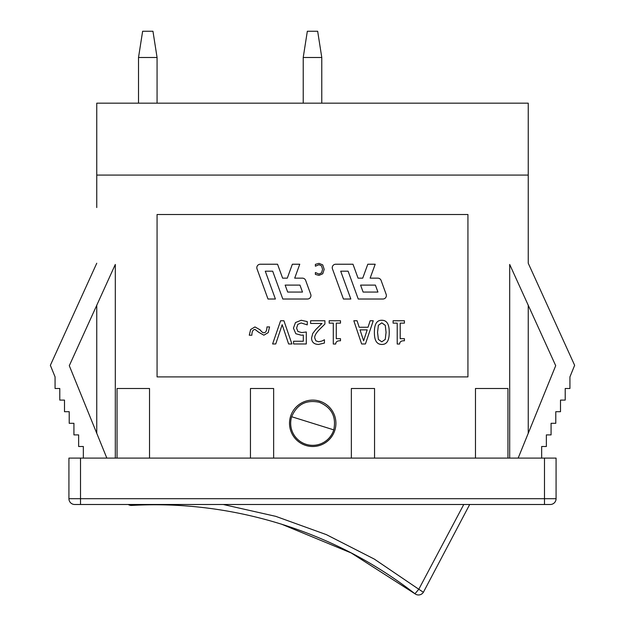 <?xml version="1.0" encoding="UTF-8"?>
<svg xmlns="http://www.w3.org/2000/svg" width="625" height="625" viewBox="0 0 625 625"><rect width="100%" height="100%" fill="white"/><g stroke="black" fill="none" stroke-linecap="round" stroke-linejoin="round"><path stroke-width="0.94" d="M333.758 429.859A22.039 22.039 0 0 1 306.156 444.336A22.039 22.039 0 0 1 291.68 416.734C296.93 404.383 306.125 399.555 319.273 402.258C331.633 407.508 336.461 416.711 333.758 429.859L291.68 416.734M74.719 504.492A5.797 5.797 0 0 1 68.922 498.695L68.922 458.094L556.078 458.094L556.078 498.695L68.922 498.695A5.797 5.797 0 0 0 74.719 504.492L550.281 504.492A5.797 5.797 0 0 0 556.078 498.695A5.797 5.797 0 0 1 550.281 504.492M335.914 423.297A23.195 23.195 0 0 1 301.117 443.391A23.195 23.195 0 0 1 301.117 403.211A23.195 23.195 0 0 1 335.914 423.297M475.469 458.094L475.469 388.5L507.945 388.5L507.945 458.094M351.359 458.094L351.359 388.5L374.555 388.5L374.555 458.094M149.531 458.094L149.531 388.5L117.055 388.5L117.055 458.094M273.641 458.094L273.641 388.5L250.445 388.5L250.445 458.094M96.758 103.164L528.242 103.164L528.242 175.078L96.758 175.078L96.758 103.164M528.242 433.281L528.242 305.273L555.703 365.688L518.164 458.094M528.242 207.555L528.242 263.234L574.641 365.305L569.93 376.898L569.93 388.5L565.211 388.5L565.211 400.102L560.5 400.102L560.5 411.695L555.789 411.695L555.789 423.297L551.078 423.297L551.078 434.898L546.367 434.898L546.367 446.5L541.656 446.5L541.656 458.094M509.688 264.445L509.688 458.094L509.688 264.445L555.703 365.688M106.836 458.094L69.297 365.688L96.758 305.273L96.758 433.281M96.758 175.078L96.758 207.555M115.312 264.445L115.312 458.094L115.312 264.445L69.297 365.688M96.758 263.234L50.359 365.305L55.07 376.898L55.07 388.5L59.789 388.5L59.789 400.102L64.5 400.102L64.5 411.695L69.211 411.695L69.211 423.297L73.922 423.297L73.922 434.898L78.633 434.898L78.633 446.5L83.344 446.5L83.344 458.094M157.07 214.516L467.93 214.516L467.93 376.898L157.07 376.898L157.07 214.516M528.242 175.078L528.242 263.234M322.727 264.883L318.992 263.359L315.383 264.359L315.383 266.203L318.977 264.695L321.508 265.852L322.578 269.359L321.539 272.867L318.977 274.062L315.383 272.539L315.383 274.398L318.969 275.375L322.734 273.781L324.188 269.359L322.727 264.883M280.602 320.758L272.609 343.961L275.75 343.961L282.18 324.688L288.609 343.961L291.914 343.961L283.93 320.758L280.602 320.758M324.906 320.758L310.602 320.758L310.602 323.453L322 323.453L315.867 329.469L312.766 333.43L311.562 338.078C311.703 342.156 314.008 344.281 318.484 344.445L324.422 343.055L324.422 339.75L322 341.023L318.703 341.758L315.867 340.82L314.719 337.906C314.484 335.852 316.016 333.094 319.305 329.633L324.906 324.055L324.906 320.758M404.414 320.758L393.094 320.758L393.094 323.133L397.211 323.133L397.211 344.031L399.617 344.031C399.727 341.703 401.32 340.625 404.414 340.805L404.414 338.68L400.203 338.68L400.203 323.133L404.414 323.133L404.414 320.758M268 299.023L275.406 299.023L265.273 271.188L272.68 271.188L282.812 299.023L307.461 299.023A3.477 3.477 0 0 0 310.734 294.359L305.664 280.438A3.477 3.477 0 0 0 302.398 278.148L294.703 278.148L299.766 264.227L292.359 264.227L287.297 278.148L282.617 278.148L277.547 264.227L260.305 264.227A3.477 3.477 0 0 0 257.031 268.898L268 299.023M285.148 285.109L299.961 285.109L302.492 292.062L287.68 292.062L285.148 285.109M350.836 299.023L340.703 271.188L348.109 271.188L358.242 299.023L382.898 299.023A3.477 3.477 0 0 0 386.164 294.359L381.102 280.438A3.477 3.477 0 0 0 377.828 278.148L370.133 278.148L375.203 264.227L367.797 264.227L362.727 278.148L358.047 278.148L352.984 264.227L335.734 264.227A3.477 3.477 0 0 0 332.461 268.898L343.43 299.023L350.836 299.023M360.578 285.109L375.391 285.109L377.93 292.062L363.117 292.062L360.578 285.109M381.797 320.273C376.805 320.141 374.336 324.172 374.391 332.359C374.312 340.422 376.781 344.445 381.797 344.43C386.805 344.586 389.281 340.555 389.219 332.344C389.305 324.242 386.828 320.219 381.797 320.273M378.375 325.289L381.797 322.852L385.273 325.352L386.062 332.344L385.258 339.406L381.797 341.852L378.391 339.445L377.547 332.359L378.375 325.289M365.438 343.961L373.258 320.758L370.141 320.758L368.039 327.25L359.18 327.25L357.078 320.758L353.82 320.758L361.641 343.961L365.438 343.961M360.023 329.875L367.188 329.875L363.617 340.805L360.023 329.875M340.492 320.758L329.18 320.758L329.18 323.133L333.297 323.133L333.297 344.031L335.703 344.031C335.805 341.703 337.406 340.625 340.492 340.805L340.492 338.68L336.281 338.68L336.281 323.133L340.492 323.133L340.492 320.758M295.492 322.547L293.438 328.133L295.828 333.734L301.203 335.18L303.312 335.047L303.312 341.234L293.57 341.234L293.57 343.961L306.297 343.961L306.297 332L301.711 332.57L297.914 331.492L296.602 328.148L297.781 324.367L301.133 322.961L307.258 324.875L307.258 321.586L301.188 320.273L295.492 322.547M250.648 329.508L249.281 335.211L251.875 335.211C251.883 331.531 252.938 329.602 255.039 329.438L258.828 332.367L263.883 335.188L268.203 332.617L269.562 326.914L266.969 326.914C266.797 330.875 265.742 332.797 263.805 332.695C263.078 333 261.812 332.023 260 329.758L254.961 326.938L250.648 329.508M463.766 504.492L418.797 589.258L374.297 559.078L326.367 534.633L275.75 516.344L223.25 504.492M131.508 504.492L131.719 505.43A5.797 5.797 -177.7 0 1 128.234 504.492A5.797 5.797 86.9 0 0 131.719 505.43C232.578 499.68 335.266 531.586 414.938 593.75A5.797 5.797 -147.7 0 0 423.391 592.266L469.695 504.492M423.391 592.266L418.797 589.258L414.938 593.75L351.234 552.977L281.289 524.07M321.781 103.164L321.781 57.492L303.219 57.492L303.219 103.164M321.781 57.492L317.664 31.25L307.336 31.25L303.219 57.492M157.07 103.164L157.07 57.492L138.516 57.492L138.516 103.164M157.07 57.492L152.953 31.25L142.633 31.25L138.516 57.492M544.484 458.094L544.484 504.492M80.516 458.094L80.516 504.492"/></g></svg>
